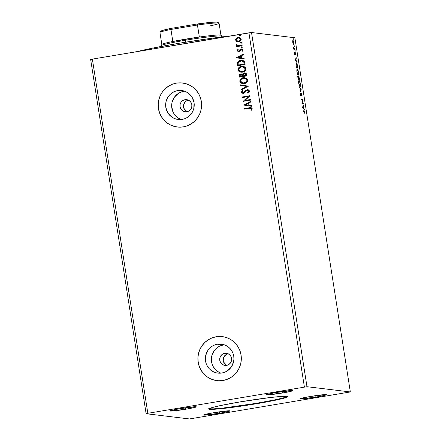 <?xml version="1.0" encoding="UTF-8"?>
<svg xmlns="http://www.w3.org/2000/svg" width="441" height="441" viewBox="0 0 441 441"><rect width="100%" height="100%" fill="white"/><g stroke="black" fill="none" stroke-linecap="round" stroke-linejoin="round"><path stroke-width="0.66" d="M208.962 408.746L213.532 408.873L223.378 408.013L256.127 403.355A39.894 2.227 171.1 0 0 287.416 396.47L284.688 397.539L276.231 399.59L256.127 403.355L256.193 403.791L256.127 403.355A39.894 2.227 171.1 0 1 208.979 408.752L211.708 407.682L220.164 405.632L240.268 401.867A39.894 2.227 -8.9 0 1 287.648 396.657A39.894 2.227 -8.9 0 1 256.193 403.791L237.06 406.734L220.561 408.752L211.923 409.375L209.034 409.187L208.979 408.752M185.011 99.721A6.097 5.97 96.9 0 1 191.923 105.597A6.097 5.97 96.9 0 1 186.89 111.749L184.564 111.667L182.447 110.685L180.865 108.949L180.055 106.728L180.143 104.352L181.113 102.185L182.822 100.559L185.011 99.721L187.337 99.804L189.454 100.785L191.041 102.521L191.846 104.743L191.758 107.119L190.788 109.285L189.079 110.912L186.89 111.749A6.097 5.97 96.9 0 1 179.978 105.873A6.097 5.97 96.9 0 1 185.011 99.721L188.296 100.118L185.011 99.721M224.723 353.335A6.097 5.97 96.9 0 1 231.635 359.211A6.097 5.97 96.9 0 1 226.608 365.363L224.276 365.28L222.159 364.299L220.577 362.563L219.767 360.341L219.855 357.965L220.831 355.799L222.54 354.173L224.723 353.335L227.054 353.417L229.171 354.399L230.753 356.135L231.564 358.357L231.475 360.732L230.5 362.899L228.791 364.525L226.608 365.363A6.097 5.97 96.9 0 1 219.695 359.487A6.097 5.97 96.9 0 1 224.723 353.335L228.014 353.732L224.723 353.335M224.364 344.834A14.586 14.288 -83.1 0 0 223.411 344.961L217.396 344.234A14.586 14.288 96.9 0 1 221.399 344.145A14.586 14.288 96.9 0 1 233.934 358.29A14.586 14.288 96.9 0 1 221.9 373.009L219.105 373.196L216.327 372.821L213.681 371.901L211.261 370.468L209.166 368.582L207.474 366.317L206.245 363.753L205.539 360.992L205.368 358.142L205.749 355.308L208.075 350.126L209.933 347.977L212.165 346.24L214.684 344.972L217.396 344.234L220.191 344.052L222.97 344.427L225.616 345.347L228.036 346.775L230.13 348.66L231.823 350.926L233.052 353.495L233.758 356.251L233.928 359.106L233.548 361.94L231.222 367.121L227.132 371.008L224.612 372.27L221.9 373.009A14.586 14.288 96.9 0 1 217.898 373.103A14.586 14.288 96.9 0 1 205.363 358.952A14.586 14.288 96.9 0 1 217.396 344.234L223.411 344.961A14.586 14.288 -83.1 0 0 211.432 358.125A14.586 14.288 -83.1 0 0 220.947 373.136M184.652 91.221A14.586 14.288 -83.1 0 0 183.699 91.348L177.679 90.62A14.586 14.288 96.9 0 1 181.681 90.532A14.586 14.288 96.9 0 1 194.222 104.677A14.586 14.288 96.9 0 1 182.188 119.395L179.388 119.583L176.615 119.208L173.969 118.287L171.549 116.854L167.756 112.703L165.822 107.378L165.651 104.528L166.036 101.695L166.946 98.988L168.363 96.513L170.22 94.363L172.453 92.627L174.972 91.359L177.679 90.62L180.479 90.438L183.252 90.813L185.898 91.734L188.318 93.161L192.111 97.312L194.046 102.637L193.831 108.326L192.921 111.033L191.504 113.508L187.414 117.394L184.895 118.657L182.188 119.395A14.586 14.288 96.9 0 1 178.186 119.489A14.586 14.288 96.9 0 1 165.645 105.338A14.586 14.288 96.9 0 1 177.679 90.62L183.699 91.348A14.586 14.288 -83.1 0 0 171.714 104.511A14.586 14.288 -83.1 0 0 181.234 119.522M182.69 83.018A22.166 21.714 -83.1 0 0 182.591 83.002A22.166 21.714 -83.1 0 0 176.51 83.145L176.466 83.14A22.166 21.714 96.9 0 1 182.546 83.002A22.166 21.714 96.9 0 1 201.603 104.5A22.166 21.714 96.9 0 1 183.313 126.865L187.431 125.746L191.262 123.822L194.652 121.181L197.474 117.918L199.624 114.158L201.013 110.046L201.592 105.735L201.333 101.402L200.258 97.207L198.395 93.31L195.821 89.865L192.634 86.998L188.957 84.826L184.933 83.426L180.716 82.858L176.466 83.14L172.348 84.264L168.517 86.182L165.127 88.823L162.305 92.092L160.155 95.851L158.766 99.964L158.187 104.269L158.44 108.602L159.521 112.802L161.384 116.694L163.958 120.145L167.145 123.011L170.821 125.183L174.845 126.578L179.063 127.151L183.313 126.865A22.166 21.714 96.9 0 1 177.232 127.008A22.166 21.714 96.9 0 1 158.176 105.509A22.166 21.714 96.9 0 1 176.466 83.14L176.51 83.145A22.166 21.714 -83.1 0 0 158.22 105.509A22.166 21.714 -83.1 0 0 177.276 127.014A22.166 21.714 -83.1 0 0 177.365 127.025M222.407 336.632A22.166 21.714 -83.1 0 0 222.308 336.615A22.166 21.714 -83.1 0 0 216.222 336.759L216.178 336.753A22.166 21.714 96.9 0 1 222.264 336.615A22.166 21.714 96.9 0 1 241.321 358.114A22.166 21.714 96.9 0 1 223.03 380.478L227.148 379.359L230.974 377.435L234.364 374.795L237.192 371.531L239.336 367.772L240.731 363.66L241.304 359.349L241.051 355.016L239.97 350.821L238.107 346.924L235.533 343.478L232.346 340.612L228.675 338.44L224.651 337.04L220.428 336.472L216.178 336.753L212.06 337.878L208.235 339.796L204.845 342.437L202.017 345.705L199.872 349.465L198.478 353.577L197.904 357.883L198.158 362.215L199.238 366.416L201.102 370.308L203.676 373.759L206.862 376.625L210.533 378.797L214.558 380.192L218.78 380.765L223.03 380.478A22.166 21.714 96.9 0 1 216.944 380.622A22.166 21.714 96.9 0 1 197.888 359.123A22.166 21.714 96.9 0 1 216.178 336.753L216.222 336.759A22.166 21.714 -83.1 0 0 197.932 359.123A22.166 21.714 -83.1 0 0 216.989 380.627A22.166 21.714 -83.1 0 0 217.082 380.638M219.447 413.283L219.221 411.844L219.447 413.283L203.924 415.124L203.885 414.832L205.815 414.264L214.139 412.638A13.296 0.744 -8.9 0 1 229.926 410.902A13.296 0.744 -8.9 0 1 219.447 413.283A13.296 0.744 -8.9 0 1 203.654 415.02A13.296 0.744 -8.9 0 1 214.139 412.638L229.656 410.803L229.695 411.089L227.765 411.662L219.447 413.283M282.328 393.019L282.102 391.58L282.328 393.019L266.805 394.855L266.766 394.568L268.696 394L277.02 392.374A13.296 0.744 -8.9 0 1 292.813 390.638A13.296 0.744 -8.9 0 1 282.328 393.019A13.296 0.744 -8.9 0 1 266.535 394.756A13.296 0.744 -8.9 0 1 277.02 392.374L292.543 390.539L290.652 391.399L282.328 393.019M185.821 409.22L185.595 407.782L185.821 409.22L170.298 411.062L170.259 410.775L172.188 410.202L180.507 408.581A13.296 0.744 -8.9 0 1 196.3 406.845A13.296 0.744 -8.9 0 1 185.821 409.22A13.296 0.744 -8.9 0 1 170.028 410.957A13.296 0.744 -8.9 0 1 180.507 408.581L196.03 406.74L196.069 407.026L194.139 407.6L185.821 409.22M315.954 397.082L315.728 395.643L315.954 397.082L300.431 398.918L302.322 398.058L310.646 396.437A13.296 0.744 -8.9 0 1 326.439 394.701A13.296 0.744 -8.9 0 1 315.954 397.082A13.296 0.744 -8.9 0 1 300.161 398.818A13.296 0.744 -8.9 0 1 310.646 396.437L326.169 394.601L324.278 395.456L315.954 397.082M294.875 37.761L350.336 391.944L306.975 386.707L251.513 32.524L294.875 37.761L251.513 32.524L306.975 386.707L147.829 413.3L92.367 59.116L248.922 32.832L304.389 387.016L248.922 32.832L251.513 32.524L92.367 59.116L147.829 413.3L146.125 413.713L189.487 418.95L350.336 391.944L294.875 37.761M303.38 103.177L302.228 103.04L302.78 99.352L301.231 99.164L301.324 99.754L302.482 99.898L301.925 103.58L303.474 103.767L303.38 103.177L302.95 103.255L303.022 103.712L302.95 103.255L303.38 103.177L302.228 103.04L302.802 99.49L301.231 99.164L301.324 99.754L302.482 99.898L301.925 103.58L303.474 103.767L303.38 103.177M301.291 89.837L299.345 87.097L300.911 89.744L300.029 91.463L300.128 92.103L301.291 89.837L300.861 89.909L300.034 91.519L300.861 89.909L301.291 89.837L299.345 87.097L300.911 89.744L300.029 91.463L300.128 92.103L301.291 89.837M298.066 76.552L298.127 79.352L299.676 79.534L298.717 76.15L298.507 77.307L298.166 76.602L297.884 76.762L298.127 79.352L299.676 79.534L298.717 76.15L298.507 77.307L298.028 76.552M296.402 63.355L295.939 64.998L296.346 67.969L297.895 68.157L297.201 64.496L296.699 63.532L296.132 63.487L296.346 67.969L297.895 68.157L297.62 66.376C297.24 64.331 296.837 63.322 296.402 63.355L296.324 63.361M293.695 44.839C294.015 44.894 294.097 44.194 293.938 42.749L293.017 40.522L292.703 41.046L293.463 44.679L293.789 44.822L293.993 44.359L293.844 42.253L293.177 40.611L292.686 41.184L292.962 43.527L293.745 44.839M294.963 49.42L294.869 48.83L293.993 48.543L293.524 47.226L293.833 49.282L294.963 49.42L294.869 48.83L294.086 48.648L293.524 47.226L293.833 49.282L294.963 49.42M294.45 53.361L294.963 54.508L295.283 52.964L295.674 54.8L295.238 52.407L294.825 53.923L294.434 52.242L294.45 53.361L294.582 52.6L294.919 54.513L295.216 52.914L295.674 54.8L295.117 52.325L294.825 53.923L294.45 53.361M304.169 111.457L304.902 113.756L304.461 111.06L303.044 110.741L303.138 111.33L304.169 111.457L304.902 113.756L304.852 112.334C304.588 111.154 304.334 110.669 304.092 110.867L303.044 110.741L303.138 111.33L304.169 111.457L303.662 110.939L304.092 110.867L303.066 110.867L303.915 111.022L304.246 111.612M295.101 60.026L297.036 62.661L296.313 61.178L295.977 59.028L296.253 57.661L295.101 60.026L297.036 62.661L296.313 61.178L295.977 59.028L296.253 57.661L295.101 60.026M295.145 51.272L294.924 50.401L295.095 51.239L294.99 50.291L295.194 50.792M293.287 39.398L293.067 38.527L293.237 39.365L293.133 38.417L293.337 38.924M294.439 46.757L294.219 45.886L294.39 46.724L294.285 45.776L294.489 46.283M298.237 75.13C298.678 75.207 298.794 74.259 298.579 72.274L298.579 72.274C298.166 70.268 297.741 69.254 297.306 69.243L297.306 69.243C296.854 69.149 296.738 70.108 296.958 72.12C297.372 74.116 297.802 75.119 298.237 75.13L298.689 74.16L298.551 72.098L297.945 70.003L297.24 69.243L296.837 70.295L296.986 72.296L297.592 74.38L298.309 75.124M300.018 86.508C300.464 86.59 300.575 85.637 300.36 83.652L300.36 83.652C299.946 81.646 299.522 80.637 299.086 80.62L299.086 80.62C298.634 80.527 298.518 81.486 298.739 83.503C299.158 85.493 299.582 86.497 300.018 86.508L300.47 85.543L300.304 83.31L299.731 81.387L299.02 80.62L298.618 81.679L298.766 83.674L299.378 85.758L300.089 86.502M301.418 93.029L300.668 95.328L300.486 93.012L300.459 94.457L301.032 95.868L301.22 95.598L300.817 95.664L301.22 95.598L301.142 93.834L301.506 93.619L302.091 94.694L301.418 93.029L300.933 95.278L300.486 93.012L300.486 94.639L301.142 95.813L301.567 93.646L302.024 96.375L302.091 94.694L302.024 96.375L302.091 94.694L301.385 93.034M302.509 107.312L304.439 109.947L303.722 108.464L303.386 106.314L303.656 104.947L302.493 107.213L304.439 109.947L303.722 108.464L303.386 106.314L303.656 104.947L302.509 107.312M90.664 59.529L146.125 413.713L90.664 59.529L92.367 59.116L90.664 59.529M237.693 41.735L236.674 41.448L239.43 41.504L240.769 40.566L241.21 39.563L240.786 38.158L238.526 37.325L236.37 38.102L235.494 39.773L236.464 41.338L235.604 40.026L236.674 41.448L238.708 41.697C240.268 41.448 241.1 40.572 241.194 39.062L239.077 37.347L238.035 37.38L236.172 38.279L235.516 40.015L236.172 38.279L238.035 37.38L239.121 37.353M242.142 45.748L242.054 45.158L238.311 45.693L237.203 45.384L237.054 44.778L236.426 44.596L236.304 44.949L237.374 45.947L236.569 46.079L236.657 46.669L242.142 45.748L242.054 45.158L237.991 45.671L236.426 44.596L236.31 45.076L237.374 45.947L236.569 46.079L236.657 46.669L242.142 45.748M238.476 51.073L237.87 50.616L238.327 49.767L237.804 49.497L237.23 50.891L238.559 51.674L239.628 51.316L240.736 49.756L241.552 49.519L242.23 50.098L241.784 51.002L242.341 51.255L242.864 49.778L241.679 48.918L240.301 49.276L238.697 51.062L237.908 50.743L238.327 49.767L237.804 49.497L237.203 50.765L237.892 49.508L237.203 50.765L238.261 51.663L238.818 51.647L239.628 51.316L240.736 49.756L241.585 49.524M244.799 62.71L244.149 61.167L243.002 60.5L241.348 60.312L239.259 60.803L237.886 61.784L237.374 62.721L237.572 65.748L245.08 64.485L244.799 62.71L242.274 60.34L240.681 60.395C239.127 60.56 238.024 61.338 237.374 62.721L237.572 65.748L245.08 64.485L244.799 62.71M246.861 75.869L246.21 73.449L244.209 72.892L243.101 73.377L242.478 74.419L241.227 73.934L239.75 74.386L239.165 75.301L239.353 77.125L246.861 75.869L246.618 74.336L244.987 72.864L244.209 72.892L242.478 74.419L240.769 73.972C239.59 74.182 239.061 74.871 239.182 76.045L239.353 77.125L246.861 75.869M248.476 86.166L240.565 84.876L240.67 85.521L246.651 86.425L241.249 89.242L241.354 89.881L248.476 86.166L240.565 84.876L240.67 85.521L246.651 86.425L241.249 89.242L241.354 89.881L248.476 86.166M250.565 99.512L244.975 100.449L249.964 95.686L242.456 96.943L242.55 97.533L248.145 96.596L243.151 101.358L250.653 100.101L250.565 99.512L244.975 100.449L249.986 95.818L242.456 96.943L242.55 97.533L248.145 96.596L243.151 101.358L250.653 100.101L250.565 99.512M249.358 108.271L251.221 108.398L251.403 109.07L250.923 110.018L251.546 110.217L252.186 108.629L251.028 107.543L244.27 108.519L244.364 109.109L250.664 108.15L251.42 108.762L250.923 110.018L251.546 110.217L252.186 108.629L250.962 107.532L244.27 108.519L244.364 109.109L249.358 108.271M243.73 105.085L251.624 106.281L251.524 105.636L248.994 105.256L248.658 103.106L250.94 101.915L250.841 101.276L243.73 105.085L251.624 106.281L251.524 105.636L248.994 105.256L248.658 103.106L250.94 101.915L250.841 101.276L243.73 105.085M247.225 90.306L248.752 91.171L247.599 92.571L248.101 92.957L247.599 92.571L248.057 92.985L249.386 90.807L248.553 89.898L247.318 89.688L245.869 90.317L243.371 92.764L242.302 92.152L243.101 90.967L242.567 90.581L242.164 90.912L241.569 91.756L241.618 92.577L243.184 93.382L244.59 92.853L246.85 90.416L247.941 90.355L248.608 90.967L248.592 91.618L247.599 92.571L248.057 92.985L249.237 91.921L249.424 90.989L247.848 89.694L247.142 89.716L244.286 92.246L243.107 92.786L242.302 92.152L243.101 90.967L242.567 90.581L241.53 92.274L242.826 93.365L243.493 93.349L244.59 92.853L246.519 90.62L247.715 90.3M244.248 83.553L246.701 82.412L247.726 80.295L247.495 79.281L246.58 78.266L243.967 77.599L241.966 78.063L240.803 78.818L239.783 80.968L240.163 82.219L241.244 83.162L244.248 83.553C246.387 83.222 247.539 82.02 247.699 79.948L244.794 77.627L243.289 77.677C241.117 78.002 239.959 79.215 239.81 81.315L242.721 83.597L244.248 83.553M242.462 72.175L244.92 71.034L245.946 68.912L245.709 67.903L244.799 66.889L242.186 66.222L240.18 66.685L239.022 67.44L237.997 69.584L238.383 70.836L239.457 71.778L242.462 72.175C244.606 71.844 245.753 70.643 245.913 68.564L243.013 66.244L241.508 66.293C239.336 66.619 238.179 67.831 238.03 69.937L240.94 72.219L242.462 72.175M236.326 57.799L244.22 58.995L244.116 58.35L241.591 57.969L241.255 55.82L243.537 54.629L243.432 53.989L236.31 57.705L244.22 58.995L244.116 58.35L241.591 57.969L241.255 55.82L243.537 54.629L243.432 53.989L236.326 57.799M241.905 47.7L242.456 47.104L241.861 46.707L241.227 47.093L241.475 47.65L242.456 47.104L241.751 46.718L241.205 47.314L241.674 47.711M241.199 43.19L241.751 42.705L241.266 42.198L240.654 42.397L240.588 43.009L241.199 43.19L241.751 42.595L241.045 42.209L240.499 42.805L240.858 43.146M240.047 35.831L240.599 35.236L240.003 34.839L239.369 35.225L239.612 35.782L240.599 35.236L239.893 34.85L239.347 35.445L239.816 35.837M189.487 418.95L350.336 391.944L306.975 386.707L147.829 413.3L146.125 413.713L189.487 418.95M240.268 401.867L269.898 397.567L280.851 396.476L286.837 396.349L287.648 396.663L286.942 397.209L281.16 398.929L256.193 403.791A39.894 2.227 -8.9 0 1 208.819 409A39.894 2.227 -8.9 0 1 240.268 401.867M220.472 336.477L216.222 336.759L212.104 337.883M208.279 339.802L204.889 342.442L202.061 345.711L199.916 349.47L198.522 353.583M197.948 357.888L198.202 362.221L199.282 366.421M201.146 370.313L203.72 373.764L206.906 376.625L210.578 378.802L214.602 380.197M224.695 337.045L222.17 336.604M180.76 82.864L176.51 83.145L172.392 84.27M168.561 86.188L165.171 88.828L162.349 92.097L160.199 95.857L158.81 99.969M158.231 104.274L158.484 108.607L159.565 112.808M161.428 116.7L164.002 120.15L167.189 123.011L170.865 125.189L174.89 126.584M183.699 91.348L180.986 92.086M178.467 93.349L174.377 97.241L172.051 102.417M171.67 105.25L172.552 110.867M173.776 113.431L175.468 115.696L177.563 117.582L179.983 119.015M223.411 344.961L220.704 345.7M218.185 346.962L215.952 348.704L214.094 350.854L211.768 356.03M211.388 358.864L211.553 361.719L212.264 364.481M213.488 367.044L217.281 371.195L219.701 372.628M228.113 353.776A6.097 5.97 -83.1 0 0 226.713 365.341M228.218 353.759L227.087 354.068M226.035 354.597L223.736 357.254L223.262 360.76L224.778 363.935L226.668 365.319M188.395 100.162A6.097 5.97 -83.1 0 0 187.001 111.727M188.505 100.146L187.37 100.454M186.317 100.983L184.608 102.604L183.478 105.956L184.36 109.374L186.951 111.705M250.979 107.538L244.358 108.53L244.446 109.092L244.27 108.519L251.006 107.538M251.012 110.029L251.557 110.206L250.923 110.018L251.508 108.773L250.703 108.155M250.615 108.155L251.469 108.629L251.138 109.826M250.841 107.532L250.56 107.538M250.146 107.576L249.788 107.626M251.624 106.275L243.823 105.096L251.624 106.275M248.272 105.145L247.925 103.486L248.272 105.145M245.538 104.737L247.925 103.486L248.184 105.134L245.538 104.737L247.925 103.486L248.184 105.134L245.538 104.737M243.234 101.347L248.233 96.607L243.234 101.347M242.633 97.516L242.456 96.943L249.97 95.708L242.544 96.954L242.633 97.516M245.069 100.46L250.565 99.534L245.069 100.46M248.752 91.171L247.313 90.317M242.87 93.371L241.53 92.274L242.655 90.592L241.607 92.02L242.368 93.227M243.371 92.764L247.142 89.716L247.892 89.699M247.947 89.705L245.957 90.328L243.961 92.593L242.787 92.693M241.9 91.304L241.657 91.767M247.544 90.295L248.724 91.055M241.431 89.837L241.249 89.242L246.74 86.436L240.67 85.521L240.659 84.892L240.758 85.526L246.74 86.436L241.337 89.253L241.431 89.837M242.776 83.608L239.898 81.326C240.047 79.226 241.205 78.013 243.377 77.688L244.838 77.633L242.704 77.837L240.891 78.829M240.428 79.336L239.887 80.626L240.251 82.23L241.332 83.173L242.969 83.625M241.034 82.996L241.332 83.173M242.01 83.448L242.39 83.542M239.97 80.212L239.887 80.626M244.568 78.222L246.629 79.215L247.021 80.108L246.872 81.194L245.29 82.671L242.594 82.947M245.113 78.311L245.637 78.476M242.941 83.007L244.237 82.98C245.951 82.721 246.877 81.761 247.021 80.108L246.932 80.097C246.789 81.75 245.863 82.71 244.149 82.969L242.897 83.002L240.577 81.161C240.725 79.49 241.657 78.526 243.377 78.266L244.612 78.228L247.021 80.108L244.667 78.233M241.767 74L239.838 74.391L239.254 75.312L239.441 77.114L239.276 76.056C239.149 74.882 239.678 74.187 240.858 73.983L241.503 73.956M244.987 72.864L243.399 73.234L242.567 74.43L244.209 72.892L245.031 72.87M242.787 73.851L242.66 74.132M239.838 74.391L239.562 74.639M244.678 73.465L245.841 74.176M244.964 73.493L245.494 73.713M244.297 73.476L245.615 73.906L246.001 75.405L243.294 75.885L246.089 75.417L245.891 74.733L246.001 75.405L243.206 75.874L243.239 74.204L244.297 73.476L245.979 74.744L246.089 75.417L243.206 75.874L243.101 74.628L244.297 73.476L244.799 73.471M241.233 74.54L242.01 74.755M242.208 74.937L242.528 76.017L240.031 76.409L239.937 75.797L240.874 74.557L241.403 74.551M240.874 74.557L242.12 74.926L242.44 76.006L240.031 76.409L242.528 76.017L242.39 75.703L242.44 76.006L240.031 76.409L239.987 75.141L240.659 74.606L242.478 75.714L240.962 74.568M245.979 74.744L244.386 73.487M240.99 72.225L238.118 69.948C238.267 67.842 239.424 66.63 241.596 66.304L243.057 66.249L240.924 66.459L239.11 67.451M238.647 67.958L238.101 69.248L238.327 70.61L239.254 71.613L240.896 72.214M239.254 71.613L239.546 71.789M238.19 68.835L238.101 69.248M242.787 66.845L244.849 67.837L245.251 68.862L245.086 69.816L243.504 71.288L240.814 71.563M243.333 66.927L243.856 67.098M241.161 71.629L242.456 71.596C244.171 71.337 245.097 70.384 245.235 68.724L245.146 68.713C245.009 70.373 244.082 71.326 242.368 71.585L241.117 71.624L238.796 69.783C238.945 68.112 239.876 67.142 241.596 66.883L242.831 66.845L245.235 68.724L242.881 66.85M242.44 60.362L239.744 60.66L237.975 61.795L237.385 63.195L237.655 65.731L237.462 62.732C238.112 61.349 239.215 60.571 240.769 60.4L242.318 60.345M240.251 60.511L239.744 60.66M242.677 61.067L243.818 61.949L244.303 64.039L238.25 65.031L238.134 62.914L240.775 60.979L242.015 60.935L243.768 61.861L242.059 60.941M243.68 61.85L244.303 64.039L244.116 63.394L244.215 64.028L238.25 65.031L238.134 62.914L239.165 61.564L241.916 60.924L243.68 61.85M244.215 58.989L236.415 57.81L244.215 58.989M240.869 57.859L240.521 56.2L240.869 57.859M238.129 57.451L240.521 56.2L240.78 57.848L238.129 57.451L240.521 56.2L240.78 57.848L238.129 57.451M238.697 51.062L239.259 50.847L238.278 51.007M239.645 50.153L240.389 49.287L239.645 50.153M241.238 49.524L242.318 50.109L241.784 51.002L242.363 51.233L241.784 51.002L242.341 51.255L242.897 49.916L241.712 48.923L240.301 49.276L241.756 48.929M241.481 49.524L242.318 50.109L241.326 49.535M238.305 51.669L237.291 50.776L238.394 51.68M241.767 48.929L240.389 49.287L239.336 50.776L238.526 51.079M241.993 47.711L241.205 47.314L242.021 46.718M242.059 46.724L241.315 47.104L241.773 47.722M236.745 46.658L236.569 46.079L237.462 45.958L236.31 45.076L236.514 44.607L236.541 45.417L237.462 45.958L236.657 46.09L236.745 46.658M238.311 45.693L242.054 45.186L238.013 45.671M241.288 43.201L240.499 42.805L241.315 42.209M241.354 42.209L240.742 42.408L240.676 43.02M239.402 37.391L237.126 37.694L235.709 39.073L235.996 40.897L237.76 41.741M239.11 37.347L238.614 37.336M235.709 39.073L235.593 39.541M237.831 41.14L238.708 41.118C239.876 40.947 240.51 40.307 240.61 39.188L239.044 37.954L240.521 39.177C240.422 40.296 239.788 40.936 238.62 41.107L237.787 41.134L236.189 39.899C236.315 38.78 236.96 38.135 238.129 37.965L240.003 38.279L240.615 39.563L239.419 40.908L237.671 41.112M240.136 35.842L239.347 35.445L240.163 34.85M240.202 34.856L239.457 35.236L239.915 35.853M243.377 78.266L245.835 78.608L246.624 79.319L246.954 80.372L246.117 82.059L243.603 83.029L241.591 82.566L240.56 81.023L241.398 79.171L243.377 78.266M241.596 66.883L244.253 67.352L244.981 68.179L245.157 69.27L243.901 71.018L241.271 71.64L239.535 70.99L238.774 69.502L239.612 67.793L241.596 66.883M238.129 37.965L239.915 38.268L240.527 39.552L239.331 40.897L237.875 41.14L236.53 40.566L236.178 39.712L236.778 38.576L238.129 37.965M295.917 58.317L296.352 58.3L295.922 58.372L295.553 59.1L295.977 59.028L295.58 59.303L295.917 58.317M295.988 61.233L296.313 61.178L295.988 61.233M296.606 62.076L296.936 62.021L296.606 62.076M295.431 59.331L295.095 59.982L295.861 59.259L295.431 59.331M295.47 60.02L295.861 59.259L296.12 60.908L295.139 60.075L295.861 59.259L296.12 60.908L295.47 60.02M294.902 53.796L294.406 53.995M294.682 53.725L294.638 54.419M294.775 54.397L295.068 54.348L294.775 54.397M294.66 54.287L294.682 53.929M295.095 53.135L294.88 52.584M294.99 50.291L294.941 50.765M293.656 48.719L294.869 48.83L294.439 48.901L294.511 49.364L294.439 48.901L293.712 48.758M293.133 38.417L293.078 38.891M292.785 40.715L293.033 41.118L292.686 41.178M293.056 41.167L292.747 40.682M292.907 42.623L293.111 41.112L293.8 42.733L293.601 44.249L293.243 44.309L293.601 44.249L292.774 42.65L292.973 41.178L293.458 41.509L293.673 44.238L292.907 42.623M294.285 45.776L294.23 46.25M297.366 67.594L297.449 68.101L297.366 67.594M296.132 63.487L297.262 65.334L297.647 67.55L296.264 67.423L295.966 65.351L296.495 63.945L297.162 64.987L297.647 67.55L296.275 67.506L297.647 67.55L296.413 67.401L296.115 64.954L296.495 63.945L295.955 64.033M296.512 63.967L296.115 63.476M297.041 69.38L297.394 69.827C297.747 69.832 298.088 70.648 298.425 72.274C298.59 73.856 298.496 74.612 298.144 74.54L297.714 74.612L298.144 74.54C297.791 74.529 297.449 73.724 297.113 72.115C296.942 70.521 297.041 69.755 297.399 69.827L298.403 72.137L298.199 74.54L296.964 72.142L297.399 69.827L296.876 69.91M298.226 74.529L298.066 75.053M298.055 75.069L298.243 74.424M297.399 69.843L297.025 69.369M297.636 76.624L298.083 77.379M298.518 76.431L298.678 76.756M299.152 78.978L299.23 79.485L299.152 78.978M298.717 76.861L298.463 76.343M298.022 77.203L297.846 76.811M298.998 79L298.414 78.889L298.849 78.862L298.469 77.66L298.811 76.734L299.428 78.928L298.425 78.933L298.998 79M298.265 78.911L298.695 78.84L298.265 78.911M297.708 77.214L298.303 77.263L298.695 78.84L298.199 78.779L297.951 78.195L298.16 77.142L298.695 78.84L298.044 78.807L298.122 77.147L297.846 77.192M298.811 76.734L299.428 78.928L298.849 78.862L298.766 76.745L298.491 76.789M298.827 80.764L299.174 81.21M298.75 81.282L299.422 81.364L300.205 83.652C300.376 85.234 300.282 85.989 299.924 85.918C299.577 85.912 299.23 85.102 298.893 83.498L298.893 83.498C298.728 81.899 298.822 81.138 299.18 81.21C299.533 81.216 299.874 82.032 300.205 83.652L300.26 85.411L299.847 86.436M299.836 86.447L300.023 85.808M299.185 81.221L298.805 80.747M300.029 85.901L299.494 85.989L299.924 85.918L298.943 83.773L298.811 81.943L299.18 81.21M300.878 89.804L301.275 89.738L300.878 89.804M300.861 94.809L300.839 95.201M301.076 94.947L300.933 95.278M301.214 93.316L301.368 93.641M301.423 93.784L301.148 93.216M301.253 99.291L302.802 99.49L302.322 99.875L302.355 99.423L301.253 99.291M301.958 103.133L302.95 103.255L301.958 103.133M303.32 105.603L303.755 105.586L303.331 105.658L302.956 106.386L303.386 106.314L302.989 106.59L303.32 105.603M303.391 108.519L303.722 108.464L303.391 108.519M304.014 109.362L304.34 109.307L304.014 109.362M302.835 106.617L302.504 107.268L303.265 106.546L302.835 106.617M302.873 107.306L303.265 106.546L303.524 108.194L302.548 107.361L303.265 106.546L303.524 108.194L302.873 107.306M293.215 44.321L293.601 44.249M292.637 41.184L293.111 41.112M297.774 74.606L298.144 74.54M299.555 85.989L299.924 85.918M136.903 51.674L152.217 48.201L179.542 43.185L209.844 38.527L230.737 35.886A63.168 3.522 171.1 0 0 137.305 51.569M161.467 31.46L160.943 31.107L162.503 30.429L171.257 28.351A28.814 1.604 171.1 0 0 160.91 31.146L159.984 32.402A29.922 1.67 -8.9 0 1 170.943 29.459L172.828 41.487L170.943 29.459A29.922 1.67 171.1 0 0 159.956 32.502L161.836 44.53A29.922 1.67 -8.9 0 1 172.828 41.487A29.922 1.67 171.1 0 0 161.869 44.431L160.948 45.693A31.03 1.731 -8.9 0 1 185.374 40.247L185.424 39.177A29.922 1.67 171.1 0 0 172.828 41.487L199.354 37.033A29.922 1.67 171.1 0 0 185.424 39.177L185.374 40.247A31.03 1.731 171.1 0 0 160.915 45.792M185.678 42.176L185.374 40.247L185.678 42.176M222.225 36.19A31.03 1.731 171.1 0 0 185.374 40.247A31.03 1.731 -8.9 0 1 222.165 36.101A31.03 1.731 -8.9 0 1 220.219 37.143M222.165 36.101L220.897 35.186A29.922 1.67 171.1 0 0 199.354 37.033A29.922 1.67 -8.9 0 1 220.958 35.269L219.078 23.246A29.922 1.67 171.1 0 0 197.469 25.005L199.354 37.033L197.259 23.985L212.667 22.21L217.226 22.1L217.744 22.458M219.017 23.158L217.755 22.243A28.814 1.604 171.1 0 0 197.259 23.985L171.257 28.351L197.259 23.985L197.469 25.005L170.943 29.459L171.257 28.351L170.943 29.459L197.469 25.005A29.922 1.67 -8.9 0 1 219.017 23.158A29.922 1.67 -8.9 0 1 209.96 25.903M298.783 76.74L298.359 76.811M300.955 95.278L300.525 95.35M208.747 408.564L208.819 409"/></g></svg>

